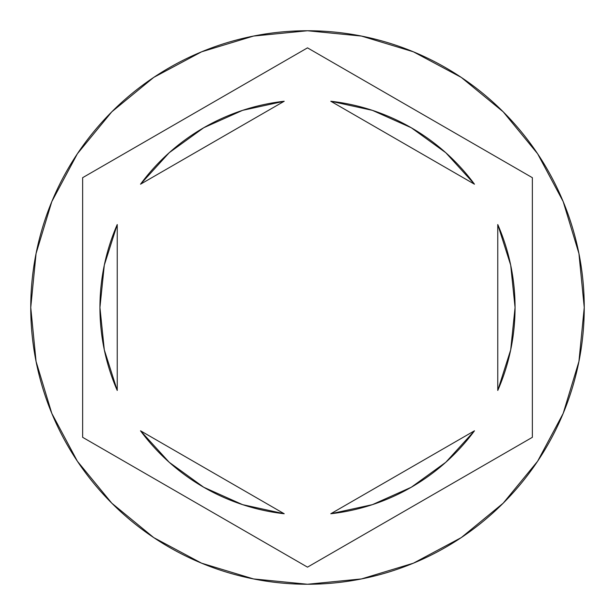 <?xml version="1.0" encoding="UTF-8"?>
<svg xmlns="http://www.w3.org/2000/svg" width="615" height="615" viewBox="0 0 615 615"><rect width="100%" height="100%" fill="white"/><g stroke="black" fill="none" stroke-linecap="round" stroke-linejoin="round"><path stroke-width="0.92" d="M30.75 307.5A276.75 276.75 0 0 1 307.5 30.75A276.75 276.75 0 0 1 584.25 307.5L578.93 253.511L563.186 201.589L537.61 153.742L503.193 111.807L461.258 77.39L413.411 51.814L361.489 36.07L307.5 30.75L253.511 36.07L201.589 51.814L153.742 77.39L111.807 111.807L77.39 153.742L51.814 201.589L36.07 253.511L30.75 307.5L36.07 361.489L51.814 413.411L77.39 461.258L111.807 503.193L153.742 537.61L201.589 563.186L253.511 578.93L307.5 584.25L361.489 578.93L413.411 563.186L461.258 537.61L503.193 503.193L537.61 461.258L563.186 413.411L578.93 361.489L584.25 307.5A276.75 276.75 0 0 1 307.5 584.25A276.75 276.75 0 0 1 30.75 307.5M117.234 390.456A207.562 207.562 0 0 1 117.234 224.544L104.304 265.134L99.938 307.5L104.304 349.866L117.234 390.456L117.234 224.544L117.234 390.456M330.793 101.252A207.562 207.562 0 0 1 474.473 184.2L445.79 152.712L411.281 127.743L372.406 110.346L330.793 101.252L474.473 184.2L330.793 101.252M497.766 224.544A207.562 207.562 0 0 1 497.766 390.456L510.696 349.866L515.062 307.5L510.696 265.134L497.766 224.544L497.766 390.456L497.766 224.544M474.473 430.8A207.562 207.562 0 0 1 330.793 513.748L372.406 504.654L411.281 487.257L445.79 462.288L474.473 430.8L330.793 513.748L474.473 430.8M284.207 513.748A207.562 207.562 0 0 1 140.528 430.8L169.21 462.288L203.719 487.257L242.594 504.654L284.207 513.748L140.528 430.8L284.207 513.748M307.5 47.855L532.359 177.681L532.359 437.319L307.5 567.145L82.641 437.319L82.641 177.681L307.5 47.855L532.359 177.681L532.359 437.319L307.5 567.145L82.641 437.319L82.641 177.681L307.5 47.855M510.696 265.134L515.062 307.5L510.696 349.866M104.304 349.866L99.938 307.5L104.304 265.134M140.528 184.2A207.562 207.562 0 0 1 284.207 101.252L242.594 110.346L203.719 127.743L169.21 152.712L140.528 184.2L284.207 101.252L140.528 184.2"/></g></svg>
